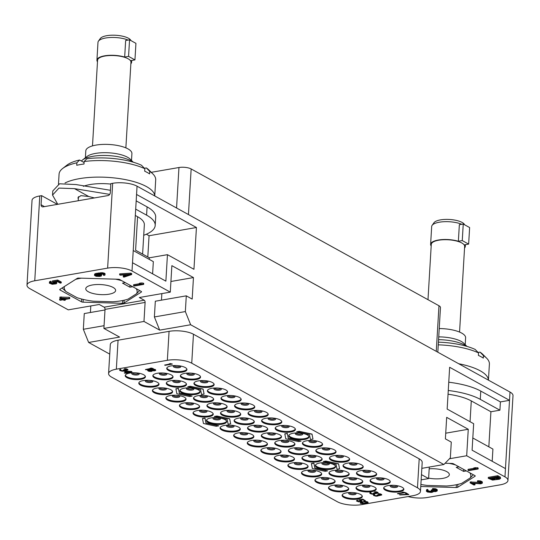 <?xml version="1.0" encoding="UTF-8"?>
<svg xmlns="http://www.w3.org/2000/svg" width="540" height="540" viewBox="0 0 540 540"><rect width="100%" height="100%" fill="white"/><g stroke="black" fill="none" stroke-linecap="round" stroke-linejoin="round"><path stroke-width="0.81" d="M136.559 194.461L196.432 227.509L193.948 269.298L167.447 254.671L165.875 281.151L132.509 262.737L137.052 186.185L510.01 392.054A17.597 5.9 3.4 0 1 513 395.631L507.958 480.458A17.597 5.9 -176.6 0 0 504.968 476.881L466.688 455.753L468.261 429.273L446.675 417.353L445.392 438.871L451.285 442.118L450.346 457.846L443.867 464.522L190.654 324.749L185.355 311.567L186.287 295.839L192.179 299.093L193.455 277.574L171.862 265.66L170.289 292.14L132.017 271.013A17.597 5.9 -176.6 0 0 107.629 268.124L34.756 280.78A17.597 5.9 -176.6 0 0 27 285.154A17.597 5.9 -176.6 0 0 29.99 288.731L68.27 309.859L99.239 304.479L104.146 307.186A1.762 0.952 80.1 0 1 105.03 309.386L103.903 328.421L119.603 337.088L88.634 342.468L83.335 329.285L104.065 325.688M504.968 476.881L505.46 468.605L472.088 450.185L473.661 423.704L447.161 409.077L449.644 367.281L509.517 400.329L510.01 392.054M196.432 227.509L149.067 235.737L146.347 234.232M155.196 225.43L155.689 217.154A50.598 16.956 -176.6 0 0 147.083 206.874L146.59 215.15A50.598 16.956 3.4 0 1 155.196 225.43A50.598 16.956 3.4 0 1 143.728 235.271M136.181 200.86L147.083 206.874M149.067 235.737L147.805 256.966M167.447 254.671L149.337 257.816L135.601 250.229L137.592 216.716L135.317 215.46M152.611 273.827L153.333 261.63L133.232 250.533M149.337 257.816L149.249 259.375M57.416 204.363L41.614 195.642L41.074 204.741A2.639 2.032 118.9 0 0 41.985 206.672A2.639 2.032 118.9 0 0 43.112 206.847L107.966 195.581A2.639 2.032 118.9 0 0 110.302 192.719L110.842 183.613L112.664 183.296A17.597 5.9 3.4 0 1 137.052 186.185M170.289 292.14L139.32 297.52L144.227 300.226A1.762 0.952 -99.9 0 1 145.112 302.427L105.03 309.386M81.486 301.82A1.762 0.587 3.4 0 0 83.066 302.164L122.54 303.325A1.762 0.587 3.4 0 0 123.998 303.075L141.365 292.039A1.762 0.587 3.4 0 0 141.541 291.796A1.762 0.587 3.4 0 0 141.244 291.438L119.779 279.592A1.762 0.587 3.4 0 0 118.199 279.248L78.725 278.087A1.762 0.587 3.4 0 0 77.267 278.336L59.9 289.373A1.762 0.587 3.4 0 0 59.724 289.615A1.762 0.587 3.4 0 0 60.021 289.973L81.486 301.82L81.655 299.038M143.674 284.384L143.734 283.433L143.093 283.082L141.048 282.974L139.435 283.257L139.374 284.202L141.426 284.31L133.562 285.68L134.203 286.031L143.674 284.384L140.987 283.925L139.374 284.202M139.408 283.723L133.623 284.728L133.562 285.68M103.498 274.388L103.444 275.231L104.477 275.366L104.963 275.049L105.091 273.699L102.465 272.687L95.891 273.443L94.608 274.05L94.473 275.407L96.073 276.284L99.549 276.453L101.358 275.981L101.77 274.354L101.304 273.949M55.073 282.791L52.765 283.021L51.138 282.555M51.178 282.541L51.233 281.59L50.598 281.232L49.511 281.806L49.383 283.156L52.225 284.283L56.167 283.831L56.66 283.514L56.403 282.791L53.892 281.988L57.119 281.428L60.203 283.129L61.209 282.953L57.591 280.962L52.353 281.873L55.391 282.967L55.532 283.48L54.641 283.865L51.361 283.662L50.497 283.041L51.178 282.541L50.537 282.184L49.383 283.156M56.727 283.115L56.788 282.163L56.052 281.617M61.209 282.953L61.263 282.002L57.652 280.01L52.407 280.922L52.353 281.873M69.714 298.62L69.775 297.668L69.134 297.317L59.933 297.061L59.873 298.013L62.424 299.423L59.602 299.916L60.244 300.267L63.065 299.774L64.125 300.362L65.333 300.152L64.273 299.565L69.714 298.62L59.873 298.013M61.128 298.708L59.663 298.964L59.602 299.916M131.652 274.577L131.706 273.625L130.856 273.159L119.684 273.861L119.624 274.813L120.265 275.171L123.107 274.982L125.233 276.156L123.242 276.811L123.876 277.162L131.652 274.577L130.802 274.111L119.624 274.813M124.173 275.569L123.296 275.859L123.242 276.811M27 285.154L32.042 200.326A17.597 5.9 3.4 0 1 39.791 195.953L41.614 195.642M90.801 305.944L90.416 312.498M104.996 309.96L84.267 313.565L83.335 329.285M109.742 354.119L88.634 342.468M190.654 324.749L159.685 330.129L143.978 321.455L145.112 302.427M161.467 300.152L161.852 293.605M159.685 330.129L154.386 316.946L155.317 301.219L186.287 295.839M143.978 321.455L103.903 328.421M443.867 464.522L421.841 468.349M429.287 467.06L428.605 478.568L421.463 474.633M428.605 478.568L421.153 479.864M420.471 491.38L422.192 462.416A17.597 5.9 -176.6 0 0 419.195 458.838L193.462 334.233A17.597 5.9 -176.6 0 0 169.074 331.344L118.064 340.207A17.597 5.9 -176.6 0 0 110.308 344.581L108.587 373.545A17.597 5.9 3.4 0 1 116.343 369.171L167.353 360.308A17.597 5.9 3.4 0 1 191.741 363.197L417.481 487.802A17.597 5.9 3.4 0 1 420.471 491.38A17.597 5.9 3.4 0 1 412.715 495.754L361.706 504.61A17.597 5.9 3.4 0 1 337.318 501.728L111.584 377.116A17.597 5.9 3.4 0 1 108.587 373.545M185.355 311.567L154.386 316.946M193.455 277.574L170.924 281.488M468.261 429.273L445.73 433.188M466.688 455.753L449.476 458.744M408.078 496.557A17.597 5.9 -176.6 0 0 427.336 497.489L500.209 484.832A17.597 5.9 -176.6 0 0 507.958 480.458M420.761 486.479L456.233 487.526L456.401 484.724M445.102 463.252L451.892 463.448A1.762 0.587 3.4 0 1 453.472 463.793L474.937 475.646A1.762 0.587 3.4 0 1 475.24 476.003A1.762 0.587 3.4 0 1 475.058 476.24L457.69 487.276A1.762 0.587 3.4 0 1 456.233 487.526M435.51 490.307L431.345 489.949L431.285 490.901L432.061 491.764L430.157 492.176L428.389 491.785L427.424 491.11L427.903 490.637L426.87 490.509L426.418 491.285L427.491 492.021L431.197 492.46L432.702 492.122L432.965 491.535L435.726 491.596L437.211 490.948L435.483 489.706L433.424 489.449L432.513 489.53L435.314 490.199L435.989 491.009L434.174 491.326L431.285 490.901M431.568 491.056L429.597 491.177L427.903 490.536M427.903 490.637L427.957 489.686L427.424 489.395L426.533 489.78L426.391 490.975M437.211 490.948L437.245 489.692L435.544 488.754L432.567 488.579L432.513 489.53M480.492 482.49L470.192 481.964L470.138 482.915L473.965 485.028L474.971 484.853L471.994 483.212L480.816 483.84L482.301 483.192L481.417 482.267L477.495 481.714L480.728 482.618L480.971 483.192L480.175 483.489L470.138 482.915M474.971 484.853L475.025 483.901L474.161 483.421M482.301 483.192L482.335 481.937L480.526 480.944L477.556 480.762L477.495 481.714M478.123 469.004L478.177 468.052L477.542 467.694L473.877 467.87L473.823 468.821L475.868 468.929L468.011 470.293L468.646 470.644L478.123 469.004L475.436 468.545L473.823 468.821M473.85 468.335L468.065 469.341L468.011 470.293M500.6 478.386L500.33 477.11L497.772 475.7L488.302 477.346L488.248 478.298L492.561 480.094L499.433 479.21L500.6 478.386L497.718 476.651L488.248 478.298M505.46 468.605L509.517 400.329L500.405 401.915L499.912 410.191L490.914 411.75L471.285 400.916L470.05 421.713M492.19 461.282L492.919 449.077L472.817 437.987M488.828 446.823L490.914 411.75M448.76 382.219A50.598 16.956 3.4 0 1 480.776 391.082L500.405 401.915M448.268 390.494A50.598 16.956 3.4 0 1 480.283 399.357L499.912 410.191M448.045 394.207A39.73 13.318 3.4 0 1 471.285 400.916M488.417 380.14A48.398 16.22 3.4 0 0 480.182 370.791A48.398 16.22 -176.6 0 0 458.703 363.737M438.257 344.831A48.398 16.22 -176.6 0 1 478.541 352.91L478.393 355.394A48.398 16.22 -176.6 0 1 481.019 356.717A48.398 16.22 -176.6 0 1 483.3 358.101L483.449 355.624A48.398 16.22 3.4 0 1 486.574 358.121A48.398 16.22 3.4 0 1 489.395 364.068L488.437 380.153M466.736 346.349A27.716 9.288 -176.6 0 0 464.758 345.087A27.716 9.288 -176.6 0 0 438.561 339.667M478.541 352.91L475.126 349.407A43.997 14.749 -176.6 0 0 438.413 342.171M483.449 355.624L480.033 352.12L478.096 352.458M480.033 352.12A43.997 14.749 3.4 0 1 482.686 354.26L486.574 358.121M466.952 346.417L463.772 343.265A23.099 7.742 -176.6 0 0 461.194 341.408A23.099 7.742 -176.6 0 0 438.73 336.879M465.203 344.682L465.615 337.784A23.099 7.742 3.4 0 0 461.687 333.092A23.099 7.742 -176.6 0 0 439.223 328.563M427.99 299.687L431.278 244.391A16.72 5.603 -176.6 0 1 443.245 239.747A16.72 5.603 -176.6 0 1 461.808 242.973A16.72 5.603 3.4 0 1 464.65 246.375L459.56 332.073M464.562 247.961A17.381 5.825 -176.6 0 0 465.311 246.409A17.381 5.825 -176.6 0 0 464.744 244.782L468.646 244.107L462.26 240.584L458.365 241.259A17.381 5.825 -176.6 0 0 440.357 239.74A17.381 5.825 -176.6 0 0 430.616 244.35A17.381 5.825 -176.6 0 0 431.183 245.977M458.365 241.259L459.351 224.708L463.246 224.032L469.625 227.549L468.646 244.107M461.795 224.282A17.381 5.825 -176.6 0 0 444.589 221.684A17.381 5.825 -176.6 0 0 432.115 225.356A17.381 5.825 -176.6 0 0 431.676 226.53L430.616 244.35M464.677 224.822L464.515 224.525A15.62 5.238 3.4 0 0 462.125 222.446A15.62 5.238 -176.6 0 0 446.357 219.388A15.62 5.238 -176.6 0 0 433.998 222.71L432.115 225.356M429.185 468.808A14.958 5.015 3.4 0 1 446.783 471.636A14.958 5.015 3.4 0 1 449.327 474.68A14.958 5.015 3.4 0 1 428.632 478.116M459 466.844L456.219 467.33L463.577 471.393L463.698 469.436M466.364 470.907L463.577 471.393M469.881 472.851A36.518 12.238 3.4 0 1 470.232 477.934L461.7 483.354A36.518 12.238 -176.6 0 1 446.513 485.993L427.127 485.42A36.518 12.238 3.4 0 1 420.883 484.461M449.213 463.367A36.518 12.238 3.4 0 1 455.476 464.9M473.303 474.741L470.232 477.934M463.246 224.032L462.26 240.584M78.307 199.078L77.949 197.741L80.879 195.642L88.715 196.506L74.473 188.642L109.708 194.387M88.715 196.506L94.406 197.937M74.473 188.642L58.934 188.089L52.542 195.095L57.767 204.302M52.542 195.095L52.792 190.951L59.542 183.796L76.025 184.559L110.444 190.296M110.815 184.086A29.227 9.794 -176.6 0 0 83.335 186.327M154.724 195.939A48.398 16.22 3.4 0 0 146.482 186.59A48.398 16.22 -176.6 0 0 65.036 182.972M144.848 168.71L141.433 165.206A43.997 14.749 -176.6 0 0 86.866 158.753L84.152 161.528A48.398 16.22 -176.6 0 1 144.848 168.71L144.7 171.194A48.398 16.22 -176.6 0 1 147.319 172.517A48.398 16.22 -176.6 0 1 149.607 173.9L149.756 171.416A48.398 16.22 3.4 0 1 152.881 173.921A48.398 16.22 3.4 0 1 155.702 179.867L154.744 195.946M84.152 161.528L84.004 164.012A48.398 16.22 -176.6 0 0 76.721 165.274L76.869 162.797A48.398 16.22 -176.6 0 0 62.579 168.554A48.398 16.22 -176.6 0 0 59.076 174.13L58.482 184.167M133.043 162.149A27.716 9.288 -176.6 0 0 131.065 160.886A27.716 9.288 -176.6 0 0 105.219 155.466A27.716 9.288 -176.6 0 0 82.445 160.036A27.716 9.288 -176.6 0 0 81.405 161.021M76.869 162.797L79.576 160.016L84.098 162.513M79.576 160.016A43.997 14.749 -176.6 0 0 66.899 165.186L62.579 168.554M149.756 171.416L146.34 167.92L144.403 168.251M146.34 167.92A43.997 14.749 3.4 0 1 148.993 170.06L152.881 173.921M133.258 162.216L130.079 159.057A23.099 7.742 -176.6 0 0 127.494 157.208A23.099 7.742 -176.6 0 0 105.962 152.692A23.099 7.742 -176.6 0 0 86.981 156.499L82.445 160.036M131.51 160.475L131.915 153.583A23.099 7.742 3.4 0 0 127.987 148.892A23.099 7.742 -176.6 0 0 102.344 144.43A23.099 7.742 -176.6 0 0 85.806 150.842L85.394 157.741M92.489 145.888L97.578 60.19A16.72 5.603 -176.6 0 1 109.553 55.546A16.72 5.603 -176.6 0 1 128.115 58.772A16.72 5.603 3.4 0 1 130.957 62.167L125.867 147.872M130.862 63.761A17.381 5.825 -176.6 0 0 131.618 62.208A17.381 5.825 -176.6 0 0 131.051 60.581L134.946 59.9L128.567 56.383L124.672 57.058A17.381 5.825 -176.6 0 0 106.657 55.532A17.381 5.825 -176.6 0 0 96.923 60.149A17.381 5.825 -176.6 0 0 97.483 61.776M124.672 57.058L125.651 40.507L129.553 39.832L135.931 43.349L134.946 59.9M128.102 40.082A17.381 5.825 -176.6 0 0 110.896 37.483A17.381 5.825 -176.6 0 0 98.422 41.155A17.381 5.825 -176.6 0 0 97.983 42.329L96.923 60.149M130.984 40.622L130.822 40.325A15.62 5.238 3.4 0 0 128.432 38.245A15.62 5.238 -176.6 0 0 112.664 35.188A15.62 5.238 -176.6 0 0 100.305 38.509L98.422 41.155M113.09 287.435A14.958 5.015 3.4 0 1 115.634 290.473A14.958 5.015 3.4 0 1 104.915 294.631A14.958 5.015 3.4 0 1 88.31 291.742A14.958 5.015 3.4 0 1 85.766 288.704A14.958 5.015 3.4 0 1 96.478 284.546A14.958 5.015 3.4 0 1 113.09 287.435M125.307 282.643L122.526 283.129L129.883 287.192L129.998 285.235M132.665 286.706L129.883 287.192M136.188 288.65A36.518 12.238 3.4 0 1 136.539 293.733L128.007 299.153A36.518 12.238 -176.6 0 1 112.813 301.793L93.433 301.219A36.518 12.238 3.4 0 1 76.977 297.648L66.123 291.654A36.518 12.238 3.4 0 1 64.402 286.51M81.439 278.168A36.518 12.238 -176.6 0 0 75.668 279.356M115.519 279.166A36.518 12.238 3.4 0 1 121.784 280.699M66.123 291.654L62.107 287.975M139.61 290.54L136.539 293.733M129.553 39.832L128.567 56.383M151.268 172.321L178.963 167.515A8.802 2.95 3.4 0 1 191.16 168.953L438.973 305.755A8.802 2.95 3.4 0 1 440.471 307.537L437.819 352.208M166.847 367.976A10.118 3.389 3.4 0 0 168.514 369.617A10.118 3.389 -176.6 0 0 179.152 371.588A10.118 3.389 -176.6 0 0 186.901 369.171M185.227 367.531A10.118 3.389 -176.6 0 0 173.995 365.58A10.118 3.389 -176.6 0 0 166.745 368.388A10.118 3.389 -176.6 0 0 168.467 370.44A10.118 3.389 -176.6 0 0 179.705 372.398A10.118 3.389 -176.6 0 0 186.948 369.589A10.118 3.389 -176.6 0 0 185.227 367.531M168.014 385.263A10.118 3.389 -176.6 0 0 179.246 387.221A10.118 3.389 -176.6 0 0 186.496 384.413A10.118 3.389 -176.6 0 0 184.775 382.354A10.118 3.389 -176.6 0 0 173.543 380.403A10.118 3.389 -176.6 0 0 166.293 383.211A10.118 3.389 -176.6 0 0 168.014 385.263M181.609 392.769A10.118 3.389 -176.6 0 0 192.841 394.72A10.118 3.389 -176.6 0 0 200.09 391.912A10.118 3.389 -176.6 0 0 198.369 389.86A10.118 3.389 -176.6 0 0 187.137 387.902A10.118 3.389 -176.6 0 0 179.888 390.71A10.118 3.389 -176.6 0 0 181.609 392.769M195.203 400.275A10.118 3.389 -176.6 0 0 206.435 402.226A10.118 3.389 -176.6 0 0 213.685 399.418A10.118 3.389 -176.6 0 0 211.964 397.359A10.118 3.389 -176.6 0 0 200.725 395.408A10.118 3.389 -176.6 0 0 193.482 398.216A10.118 3.389 -176.6 0 0 195.203 400.275M208.649 407.693A10.118 3.389 -176.6 0 0 219.881 409.651A10.118 3.389 -176.6 0 0 227.131 406.836A10.118 3.389 -176.6 0 0 225.41 404.784A10.118 3.389 -176.6 0 0 214.171 402.827A10.118 3.389 -176.6 0 0 206.928 405.641A10.118 3.389 -176.6 0 0 208.649 407.693M222.244 415.199A10.118 3.389 -176.6 0 0 233.476 417.15A10.118 3.389 -176.6 0 0 240.725 414.342A10.118 3.389 -176.6 0 0 239.004 412.29A10.118 3.389 -176.6 0 0 227.765 410.333A10.118 3.389 -176.6 0 0 220.523 413.14A10.118 3.389 -176.6 0 0 222.244 415.199M235.832 422.699A10.118 3.389 -176.6 0 0 247.07 424.656A10.118 3.389 -176.6 0 0 254.313 421.848A10.118 3.389 -176.6 0 0 252.592 419.789A10.118 3.389 -176.6 0 0 241.36 417.839A10.118 3.389 -176.6 0 0 234.11 420.647A10.118 3.389 -176.6 0 0 235.832 422.699M249.278 430.124A10.118 3.389 -176.6 0 0 260.516 432.074A10.118 3.389 -176.6 0 0 267.759 429.266A10.118 3.389 -176.6 0 0 266.038 427.214A10.118 3.389 -176.6 0 0 254.806 425.257A10.118 3.389 -176.6 0 0 247.556 428.065A10.118 3.389 -176.6 0 0 249.278 430.124M126.934 377.656A10.118 3.389 -176.6 0 0 138.166 379.613A10.118 3.389 -176.6 0 0 145.415 376.805A10.118 3.389 -176.6 0 0 143.694 374.746A10.118 3.389 -176.6 0 0 132.455 372.796A10.118 3.389 -176.6 0 0 125.213 375.604A10.118 3.389 -176.6 0 0 126.934 377.656M221.785 430.022A10.118 3.389 -176.6 0 0 233.024 431.973A10.118 3.389 -176.6 0 0 240.273 429.165A10.118 3.389 -176.6 0 0 238.552 427.106A10.118 3.389 -176.6 0 0 227.313 425.156A10.118 3.389 -176.6 0 0 220.07 427.964A10.118 3.389 -176.6 0 0 221.785 430.022M208.197 422.516A10.118 3.389 -176.6 0 0 219.429 424.467A10.118 3.389 -176.6 0 0 226.679 421.659A10.118 3.389 -176.6 0 0 224.957 419.607A10.118 3.389 -176.6 0 0 213.719 417.65A10.118 3.389 -176.6 0 0 206.476 420.458A10.118 3.389 -176.6 0 0 208.197 422.516M194.751 415.091A10.118 3.389 -176.6 0 0 205.983 417.049A10.118 3.389 -176.6 0 0 213.232 414.241A10.118 3.389 -176.6 0 0 211.511 412.182A10.118 3.389 -176.6 0 0 200.273 410.231A10.118 3.389 -176.6 0 0 193.03 413.039A10.118 3.389 -176.6 0 0 194.751 415.091M181.157 407.592A10.118 3.389 -176.6 0 0 192.388 409.543A10.118 3.389 -176.6 0 0 199.638 406.735A10.118 3.389 -176.6 0 0 197.917 404.683A10.118 3.389 -176.6 0 0 186.685 402.725A10.118 3.389 -176.6 0 0 179.435 405.533A10.118 3.389 -176.6 0 0 181.157 407.592M167.562 400.086A10.118 3.389 -176.6 0 0 178.794 402.044A10.118 3.389 -176.6 0 0 186.044 399.229A10.118 3.389 -176.6 0 0 184.322 397.177A10.118 3.389 -176.6 0 0 173.09 395.226A10.118 3.389 -176.6 0 0 165.841 398.034A10.118 3.389 -176.6 0 0 167.562 400.086M154.116 392.668A10.118 3.389 -176.6 0 0 165.348 394.619A10.118 3.389 -176.6 0 0 172.597 391.811A10.118 3.389 -176.6 0 0 170.876 389.752A10.118 3.389 -176.6 0 0 159.644 387.801A10.118 3.389 -176.6 0 0 152.395 390.609A10.118 3.389 -176.6 0 0 154.116 392.668M140.522 385.162A10.118 3.389 -176.6 0 0 151.76 387.113A10.118 3.389 -176.6 0 0 159.003 384.305A10.118 3.389 -176.6 0 0 157.282 382.252A10.118 3.389 -176.6 0 0 146.05 380.295A10.118 3.389 -176.6 0 0 138.8 383.103A10.118 3.389 -176.6 0 0 140.522 385.162M154.568 377.845A10.118 3.389 -176.6 0 0 165.8 379.796A10.118 3.389 -176.6 0 0 173.05 376.988A10.118 3.389 -176.6 0 0 171.329 374.929A10.118 3.389 -176.6 0 0 160.097 372.978A10.118 3.389 -176.6 0 0 152.847 375.786A10.118 3.389 -176.6 0 0 154.568 377.845M263.324 422.807A10.118 3.389 -176.6 0 0 274.563 424.757A10.118 3.389 -176.6 0 0 281.806 421.949A10.118 3.389 -176.6 0 0 280.084 419.89A10.118 3.389 -176.6 0 0 268.853 417.94A10.118 3.389 -176.6 0 0 261.603 420.748A10.118 3.389 -176.6 0 0 263.324 422.807M249.73 415.3A10.118 3.389 -176.6 0 0 260.969 417.258A10.118 3.389 -176.6 0 0 268.211 414.443A10.118 3.389 -176.6 0 0 266.49 412.391A10.118 3.389 -176.6 0 0 255.258 410.434A10.118 3.389 -176.6 0 0 248.009 413.249A10.118 3.389 -176.6 0 0 249.73 415.3M236.284 407.882A10.118 3.389 -176.6 0 0 247.523 409.833A10.118 3.389 -176.6 0 0 254.765 407.025A10.118 3.389 -176.6 0 0 253.044 404.966A10.118 3.389 -176.6 0 0 241.812 403.015A10.118 3.389 -176.6 0 0 234.563 405.824A10.118 3.389 -176.6 0 0 236.284 407.882M222.696 400.376A10.118 3.389 -176.6 0 0 233.928 402.327A10.118 3.389 -176.6 0 0 241.178 399.519A10.118 3.389 -176.6 0 0 239.456 397.467A10.118 3.389 -176.6 0 0 228.218 395.51A10.118 3.389 -176.6 0 0 220.975 398.318A10.118 3.389 -176.6 0 0 222.696 400.376M209.101 392.87A10.118 3.389 -176.6 0 0 220.334 394.828A10.118 3.389 -176.6 0 0 227.583 392.02A10.118 3.389 -176.6 0 0 225.862 389.961A10.118 3.389 -176.6 0 0 214.63 388.01A10.118 3.389 -176.6 0 0 207.38 390.818A10.118 3.389 -176.6 0 0 209.101 392.87M195.656 385.452A10.118 3.389 -176.6 0 0 206.888 387.403A10.118 3.389 -176.6 0 0 214.137 384.595A10.118 3.389 -176.6 0 0 212.416 382.536A10.118 3.389 -176.6 0 0 201.184 380.585A10.118 3.389 -176.6 0 0 193.934 383.393A10.118 3.389 -176.6 0 0 195.656 385.452M182.061 377.946A10.118 3.389 -176.6 0 0 193.293 379.897A10.118 3.389 -176.6 0 0 200.543 377.089A10.118 3.389 -176.6 0 0 198.821 375.037A10.118 3.389 -176.6 0 0 187.589 373.079A10.118 3.389 -176.6 0 0 180.34 375.894A10.118 3.389 -176.6 0 0 182.061 377.946M235.379 437.522A10.118 3.389 -176.6 0 0 246.618 439.479A10.118 3.389 -176.6 0 0 253.861 436.671A10.118 3.389 -176.6 0 0 252.14 434.612A10.118 3.389 -176.6 0 0 240.907 432.662A10.118 3.389 -176.6 0 0 233.658 435.47A10.118 3.389 -176.6 0 0 235.379 437.522M276.919 430.306A10.118 3.389 -176.6 0 0 288.151 432.263A10.118 3.389 -176.6 0 0 295.4 429.455A10.118 3.389 -176.6 0 0 293.679 427.397A10.118 3.389 -176.6 0 0 282.447 425.446A10.118 3.389 -176.6 0 0 275.197 428.254A10.118 3.389 -176.6 0 0 276.919 430.306M344.284 482.564A10.118 3.389 -176.6 0 0 355.516 484.522A10.118 3.389 -176.6 0 0 362.765 481.714A10.118 3.389 -176.6 0 0 361.044 479.655A10.118 3.389 -176.6 0 0 349.812 477.704A10.118 3.389 -176.6 0 0 342.562 480.512A10.118 3.389 -176.6 0 0 344.284 482.564M330.689 475.065A10.118 3.389 -176.6 0 0 341.928 477.016A10.118 3.389 -176.6 0 0 349.171 474.208A10.118 3.389 -176.6 0 0 347.45 472.149A10.118 3.389 -176.6 0 0 336.218 470.198A10.118 3.389 -176.6 0 0 328.968 473.006A10.118 3.389 -176.6 0 0 330.689 475.065M317.101 467.559A10.118 3.389 -176.6 0 0 328.334 469.517A10.118 3.389 -176.6 0 0 335.583 466.702A10.118 3.389 -176.6 0 0 333.862 464.65A10.118 3.389 -176.6 0 0 322.623 462.692A10.118 3.389 -176.6 0 0 315.38 465.507A10.118 3.389 -176.6 0 0 317.101 467.559M303.656 460.141A10.118 3.389 -176.6 0 0 314.888 462.092A10.118 3.389 -176.6 0 0 322.137 459.284A10.118 3.389 -176.6 0 0 320.416 457.225A10.118 3.389 -176.6 0 0 309.177 455.274A10.118 3.389 -176.6 0 0 301.934 458.082A10.118 3.389 -176.6 0 0 303.656 460.141M290.061 452.635A10.118 3.389 -176.6 0 0 301.293 454.586A10.118 3.389 -176.6 0 0 308.543 451.777A10.118 3.389 -176.6 0 0 306.821 449.726A10.118 3.389 -176.6 0 0 295.582 447.768A10.118 3.389 -176.6 0 0 288.34 450.576A10.118 3.389 -176.6 0 0 290.061 452.635M276.466 445.129A10.118 3.389 -176.6 0 0 287.699 447.086A10.118 3.389 -176.6 0 0 294.948 444.278A10.118 3.389 -176.6 0 0 293.227 442.22A10.118 3.389 -176.6 0 0 281.995 440.269A10.118 3.389 -176.6 0 0 274.745 443.077A10.118 3.389 -176.6 0 0 276.466 445.129M263.021 437.711A10.118 3.389 -176.6 0 0 274.252 439.661A10.118 3.389 -176.6 0 0 281.502 436.853A10.118 3.389 -176.6 0 0 279.781 434.795A10.118 3.389 -176.6 0 0 268.549 432.844A10.118 3.389 -176.6 0 0 261.299 435.652A10.118 3.389 -176.6 0 0 263.021 437.711M343.832 497.387A10.118 3.389 -176.6 0 0 355.064 499.345A10.118 3.389 -176.6 0 0 362.313 496.537A10.118 3.389 -176.6 0 0 360.592 494.478A10.118 3.389 -176.6 0 0 349.36 492.527A10.118 3.389 -176.6 0 0 342.11 495.335A10.118 3.389 -176.6 0 0 343.832 497.387M248.974 445.027A10.118 3.389 -176.6 0 0 260.206 446.978A10.118 3.389 -176.6 0 0 267.455 444.17A10.118 3.389 -176.6 0 0 265.734 442.118A10.118 3.389 -176.6 0 0 254.502 440.161A10.118 3.389 -176.6 0 0 247.253 442.969A10.118 3.389 -176.6 0 0 248.974 445.027M262.568 452.534A10.118 3.389 -176.6 0 0 273.8 454.484A10.118 3.389 -176.6 0 0 281.05 451.676A10.118 3.389 -176.6 0 0 279.329 449.618A10.118 3.389 -176.6 0 0 268.097 447.667A10.118 3.389 -176.6 0 0 260.847 450.475A10.118 3.389 -176.6 0 0 262.568 452.534M276.014 459.952A10.118 3.389 -176.6 0 0 287.246 461.909A10.118 3.389 -176.6 0 0 294.496 459.095A10.118 3.389 -176.6 0 0 292.775 457.043A10.118 3.389 -176.6 0 0 281.543 455.085A10.118 3.389 -176.6 0 0 274.293 457.9A10.118 3.389 -176.6 0 0 276.014 459.952M289.609 467.458A10.118 3.389 -176.6 0 0 300.841 469.409A10.118 3.389 -176.6 0 0 308.09 466.601A10.118 3.389 -176.6 0 0 306.369 464.542A10.118 3.389 -176.6 0 0 295.13 462.591A10.118 3.389 -176.6 0 0 287.888 465.399A10.118 3.389 -176.6 0 0 289.609 467.458M303.197 474.957A10.118 3.389 -176.6 0 0 314.435 476.915A10.118 3.389 -176.6 0 0 321.685 474.107A10.118 3.389 -176.6 0 0 319.964 472.048A10.118 3.389 -176.6 0 0 308.725 470.097A10.118 3.389 -176.6 0 0 301.482 472.905A10.118 3.389 -176.6 0 0 303.197 474.957M316.643 482.382A10.118 3.389 -176.6 0 0 327.881 484.333A10.118 3.389 -176.6 0 0 335.124 481.525A10.118 3.389 -176.6 0 0 333.41 479.473A10.118 3.389 -176.6 0 0 322.171 477.515A10.118 3.389 -176.6 0 0 314.921 480.323A10.118 3.389 -176.6 0 0 316.643 482.382M330.237 489.888A10.118 3.389 -176.6 0 0 341.476 491.839A10.118 3.389 -176.6 0 0 348.719 489.031A10.118 3.389 -176.6 0 0 346.997 486.972A10.118 3.389 -176.6 0 0 335.765 485.021A10.118 3.389 -176.6 0 0 328.516 487.829A10.118 3.389 -176.6 0 0 330.237 489.888M357.73 489.989A10.118 3.389 -176.6 0 0 368.962 491.94A10.118 3.389 -176.6 0 0 376.211 489.132A10.118 3.389 -176.6 0 0 374.49 487.08A10.118 3.389 -176.6 0 0 363.258 485.123A10.118 3.389 -176.6 0 0 356.008 487.931A10.118 3.389 -176.6 0 0 357.73 489.989M290.513 437.812A10.118 3.389 -176.6 0 0 301.745 439.763A10.118 3.389 -176.6 0 0 308.995 436.955A10.118 3.389 -176.6 0 0 307.274 434.902A10.118 3.389 -176.6 0 0 296.035 432.945A10.118 3.389 -176.6 0 0 288.792 435.753A10.118 3.389 -176.6 0 0 290.513 437.812M304.108 445.318A10.118 3.389 -176.6 0 0 315.34 447.269A10.118 3.389 -176.6 0 0 322.589 444.461A10.118 3.389 -176.6 0 0 320.868 442.402A10.118 3.389 -176.6 0 0 309.629 440.451A10.118 3.389 -176.6 0 0 302.387 443.259A10.118 3.389 -176.6 0 0 304.108 445.318M317.554 452.736A10.118 3.389 -176.6 0 0 328.786 454.694A10.118 3.389 -176.6 0 0 336.035 451.886A10.118 3.389 -176.6 0 0 334.314 449.827A10.118 3.389 -176.6 0 0 323.075 447.876A10.118 3.389 -176.6 0 0 315.832 450.684A10.118 3.389 -176.6 0 0 317.554 452.736M331.142 460.242A10.118 3.389 -176.6 0 0 342.38 462.193A10.118 3.389 -176.6 0 0 349.623 459.385A10.118 3.389 -176.6 0 0 347.902 457.333A10.118 3.389 -176.6 0 0 336.67 455.375A10.118 3.389 -176.6 0 0 329.42 458.183A10.118 3.389 -176.6 0 0 331.142 460.242M344.736 467.748A10.118 3.389 -176.6 0 0 355.968 469.699A10.118 3.389 -176.6 0 0 363.218 466.891A10.118 3.389 -176.6 0 0 361.496 464.832A10.118 3.389 -176.6 0 0 350.264 462.881A10.118 3.389 -176.6 0 0 343.015 465.689A10.118 3.389 -176.6 0 0 344.736 467.748M358.182 475.166A10.118 3.389 -176.6 0 0 369.414 477.124A10.118 3.389 -176.6 0 0 376.663 474.309A10.118 3.389 -176.6 0 0 374.942 472.257A10.118 3.389 -176.6 0 0 363.71 470.3A10.118 3.389 -176.6 0 0 356.461 473.114A10.118 3.389 -176.6 0 0 358.182 475.166M371.776 482.672A10.118 3.389 -176.6 0 0 383.008 484.623A10.118 3.389 -176.6 0 0 390.258 481.815A10.118 3.389 -176.6 0 0 388.537 479.756A10.118 3.389 -176.6 0 0 377.305 477.806A10.118 3.389 -176.6 0 0 370.055 480.614A10.118 3.389 -176.6 0 0 371.776 482.672M385.371 490.171A10.118 3.389 -176.6 0 0 396.603 492.129A10.118 3.389 -176.6 0 0 403.853 489.321A10.118 3.389 -176.6 0 0 402.131 487.262A10.118 3.389 -176.6 0 0 390.893 485.312A10.118 3.389 -176.6 0 0 383.65 488.12A10.118 3.389 -176.6 0 0 385.371 490.171M172.402 364.061L170.343 363.542L169.094 363.92L170.667 364.001L164.619 365.054L165.112 365.324L172.402 364.061L169.094 363.92M169.945 363.967L164.619 365.054M153.205 368.537L151.153 368.017L149.897 368.401L151.477 368.483L145.429 369.529L145.922 369.799L153.205 368.537L149.897 368.401M150.755 368.442L145.429 369.529M150.944 369.711L147.832 369.9L147.548 370.589L148.858 371.311L151.382 371.466L152.584 370.784L154.865 370.798L155.696 370.359L155.5 369.799L153.023 369.218L150.95 369.88L148.433 369.839L147.548 370.589M155.75 370.055L155.183 369.455L153.029 369.056L150.944 369.758M120.427 369.988L120.791 369.596L120.386 369.367L119.698 369.664L119.813 370.46L122.141 371.183L123.937 371.054L124.754 370.46M124.781 370.73L127.946 370.001L127.521 369.259L125.989 368.752L124.328 368.908L126.488 369.421L127.069 369.853L126.704 370.217L124.004 369.853L123.39 369.961L123.984 370.629L122.519 370.94L120.413 370.123M127.035 369.819L123.39 369.961M124.011 370.406L122.053 370.744L120.44 369.968M132.01 371.905L131.524 371.466L125.375 371.115L124.436 371.439L126.401 372.526L124.227 372.904L124.72 373.174L128.642 373.086L127.818 372.634L132.01 371.905L124.436 371.439M126.171 372.398L124.227 372.904M128.642 373.086L128.054 372.593M405.25 492.595L403.191 492.075L401.942 492.453L403.522 492.541L397.474 493.587L397.96 493.857L405.25 492.595L401.942 492.453M402.793 492.5L397.474 493.587M408.848 494.579L405.911 492.791L405.128 493.088L407.585 494.444L399.924 494.944L408.848 494.579L405.905 492.952L405.128 493.088M407.295 494.289L399.431 494.674M370.609 493.02L370.973 492.629L370.568 492.399L369.88 492.696L369.995 493.493L372.323 494.215L374.659 493.931L374.936 493.486M374.963 493.756L378.128 493.034L377.703 492.291L376.171 491.785L374.517 491.94L377.001 492.635L376.886 493.25L374.193 492.885L373.572 492.993L374.166 493.661L372.701 493.972L370.602 493.148M377.217 492.851L373.572 492.993M374.2 493.439L372.236 493.769L370.622 493M374.207 495.005L374.571 494.613L374.166 494.384L373.478 494.681L373.592 495.477L375.921 496.206L377.723 496.071L378.533 495.477M378.56 495.747L381.726 495.018L381.301 494.276L379.775 493.769L378.115 493.925L380.599 494.62L380.484 495.234L377.17 494.978L377.771 495.646L376.299 495.963L374.2 495.139M380.815 494.836L377.17 494.978M377.798 495.423L375.833 495.761L374.22 494.984M361.179 500.971L358.985 501.417L357.318 500.742M357.797 500.479L357.311 500.047L356.413 500.958L358.601 501.822L361.638 501.478L361.814 500.675L359.883 500.06L362.367 499.628L364.736 500.938L365.513 500.803L362.732 499.264L358.702 499.966L361.037 500.81L360.457 501.498L357.939 501.343L357.271 500.87L357.797 500.479L357.305 500.209L356.413 500.958M362.063 500.924L360.376 499.973M365.513 500.803L362.738 499.102L358.702 499.966M368.138 502.362L367.166 501.653L364.25 501.512L360.464 502.349L360.518 503.334L363.528 503.759L367.402 503.084L368.084 502.673L367.801 502.065L365.573 501.62L361.294 502.187L360.18 503.037M312.977 439.061L312.012 434.079L299.248 431.312L296.723 431.75L309.474 434.68L310.453 439.499L312.977 439.061L311.999 434.241L299.241 431.474L296.716 431.912M301.05 441.133L288.299 438.197L287.321 433.384L284.796 433.823L285.768 438.797L298.526 441.572L301.05 441.133L288.293 438.365L287.307 433.546L284.783 433.985M204.073 394.018L203.107 389.036L190.343 386.269L187.819 386.701L200.57 389.637L201.548 394.457L204.073 394.018L203.094 389.198L190.337 386.431L187.812 386.87M192.146 396.09L179.395 393.154L178.416 388.334L175.892 388.773L176.863 393.755L189.621 396.529L192.146 396.09L179.388 393.316L178.409 388.503L175.885 388.942M327.638 470.88L314.888 467.944L313.909 463.131L311.384 463.57L312.35 468.551L325.114 471.319L327.638 470.88L314.874 468.113L313.895 463.293L311.371 463.732M339.566 468.808L338.594 463.826L325.836 461.059L323.312 461.498L336.062 464.427L337.041 469.246L339.566 468.808L338.587 463.988L325.822 461.221L323.298 461.66M218.734 425.837L205.983 422.901L205.004 418.088L202.48 418.527L203.445 423.502L216.209 426.276L218.734 425.837L205.97 423.07L204.991 418.25L202.466 418.689M230.661 423.765L229.689 418.784L216.931 416.016L214.407 416.455L227.158 419.384L228.137 424.204L230.661 423.765L229.682 418.945L216.925 416.178L214.4 416.617M166.394 382.799A10.118 3.389 3.4 0 0 168.061 384.44A10.118 3.389 -176.6 0 0 178.7 386.411A10.118 3.389 -176.6 0 0 186.449 383.994M179.989 390.305A10.118 3.389 3.4 0 0 181.656 391.939A10.118 3.389 -176.6 0 0 192.294 393.917A10.118 3.389 -176.6 0 0 200.036 391.493M193.583 397.805A10.118 3.389 3.4 0 0 195.251 399.445A10.118 3.389 -176.6 0 0 205.888 401.423A10.118 3.389 -176.6 0 0 213.631 398.999M207.029 405.23A10.118 3.389 3.4 0 0 208.697 406.87A10.118 3.389 -176.6 0 0 219.335 408.841A10.118 3.389 -176.6 0 0 227.077 406.418M220.617 412.736A10.118 3.389 3.4 0 0 222.291 414.369A10.118 3.389 -176.6 0 0 232.922 416.347A10.118 3.389 -176.6 0 0 240.671 413.924M234.212 420.235A10.118 3.389 3.4 0 0 235.886 421.875A10.118 3.389 -176.6 0 0 246.517 423.846A10.118 3.389 -176.6 0 0 254.266 421.43M247.657 427.66A10.118 3.389 3.4 0 0 249.332 429.293A10.118 3.389 -176.6 0 0 259.963 431.271A10.118 3.389 -176.6 0 0 267.712 428.848M125.307 375.192A10.118 3.389 3.4 0 0 126.981 376.832A10.118 3.389 -176.6 0 0 137.612 378.803A10.118 3.389 -176.6 0 0 145.361 376.387M220.165 427.552A10.118 3.389 3.4 0 0 221.839 429.192A10.118 3.389 -176.6 0 0 232.47 431.17A10.118 3.389 -176.6 0 0 240.219 428.746M206.577 420.053A10.118 3.389 3.4 0 0 208.244 421.686A10.118 3.389 -176.6 0 0 218.882 423.664A10.118 3.389 -176.6 0 0 226.625 421.24M193.131 412.627A10.118 3.389 3.4 0 0 194.798 414.268A10.118 3.389 -176.6 0 0 205.436 416.239A10.118 3.389 -176.6 0 0 213.179 413.822M179.537 405.128A10.118 3.389 3.4 0 0 181.204 406.762A10.118 3.389 -176.6 0 0 191.842 408.74A10.118 3.389 -176.6 0 0 199.584 406.316M165.942 397.622A10.118 3.389 3.4 0 0 167.609 399.263A10.118 3.389 -176.6 0 0 178.247 401.233A10.118 3.389 -176.6 0 0 185.996 398.81M152.496 390.197A10.118 3.389 3.4 0 0 154.163 391.838A10.118 3.389 -176.6 0 0 164.801 393.815A10.118 3.389 -176.6 0 0 172.55 391.392M138.901 382.698A10.118 3.389 3.4 0 0 140.576 384.332A10.118 3.389 -176.6 0 0 151.207 386.309A10.118 3.389 -176.6 0 0 158.956 383.886M152.948 375.381A10.118 3.389 3.4 0 0 154.616 377.014A10.118 3.389 -176.6 0 0 165.254 378.992A10.118 3.389 -176.6 0 0 173.003 376.569M261.704 420.343A10.118 3.389 3.4 0 0 263.372 421.976A10.118 3.389 -176.6 0 0 274.01 423.954A10.118 3.389 -176.6 0 0 281.759 421.531M248.11 412.837A10.118 3.389 3.4 0 0 249.784 414.477A10.118 3.389 -176.6 0 0 260.415 416.448A10.118 3.389 -176.6 0 0 268.164 414.025M234.664 405.412A10.118 3.389 3.4 0 0 236.338 407.052A10.118 3.389 -176.6 0 0 246.969 409.023A10.118 3.389 -176.6 0 0 254.718 406.607M221.069 397.913A10.118 3.389 3.4 0 0 222.743 399.546A10.118 3.389 -176.6 0 0 233.381 401.524A10.118 3.389 -176.6 0 0 241.124 399.101M207.482 390.407A10.118 3.389 3.4 0 0 209.149 392.047A10.118 3.389 -176.6 0 0 219.787 394.018A10.118 3.389 -176.6 0 0 227.529 391.601M194.035 382.988A10.118 3.389 3.4 0 0 195.703 384.622A10.118 3.389 -176.6 0 0 206.341 386.6A10.118 3.389 -176.6 0 0 214.083 384.176M180.441 375.482A10.118 3.389 3.4 0 0 182.108 377.116A10.118 3.389 -176.6 0 0 192.746 379.094A10.118 3.389 -176.6 0 0 200.488 376.67M233.759 435.058A10.118 3.389 3.4 0 0 235.433 436.698A10.118 3.389 -176.6 0 0 246.065 438.669A10.118 3.389 -176.6 0 0 253.814 436.252M275.299 427.842A10.118 3.389 3.4 0 0 276.966 429.482A10.118 3.389 -176.6 0 0 287.604 431.453A10.118 3.389 -176.6 0 0 295.346 429.037M342.664 480.101A10.118 3.389 3.4 0 0 344.331 481.741A10.118 3.389 -176.6 0 0 354.969 483.712A10.118 3.389 -176.6 0 0 362.718 481.295M329.069 472.601A10.118 3.389 3.4 0 0 330.743 474.235A10.118 3.389 -176.6 0 0 341.375 476.213A10.118 3.389 -176.6 0 0 349.124 473.789M315.475 465.095A10.118 3.389 3.4 0 0 317.149 466.736A10.118 3.389 -176.6 0 0 327.78 468.707A10.118 3.389 -176.6 0 0 335.529 466.283M302.029 457.67A10.118 3.389 3.4 0 0 303.703 459.311A10.118 3.389 -176.6 0 0 314.334 461.282A10.118 3.389 -176.6 0 0 322.083 458.865M288.441 450.171A10.118 3.389 3.4 0 0 290.108 451.805A10.118 3.389 -176.6 0 0 300.746 453.782A10.118 3.389 -176.6 0 0 308.488 451.359M274.847 442.665A10.118 3.389 3.4 0 0 276.514 444.305A10.118 3.389 -176.6 0 0 287.152 446.276A10.118 3.389 -176.6 0 0 294.894 443.86M261.401 435.247A10.118 3.389 3.4 0 0 263.068 436.88A10.118 3.389 -176.6 0 0 273.706 438.858A10.118 3.389 -176.6 0 0 281.448 436.435M342.212 494.924A10.118 3.389 3.4 0 0 343.879 496.564A10.118 3.389 -176.6 0 0 354.517 498.535A10.118 3.389 -176.6 0 0 362.266 496.118M247.354 442.564A10.118 3.389 3.4 0 0 249.021 444.197A10.118 3.389 -176.6 0 0 259.659 446.175A10.118 3.389 -176.6 0 0 267.408 443.752M260.948 450.063A10.118 3.389 3.4 0 0 262.615 451.703A10.118 3.389 -176.6 0 0 273.254 453.674A10.118 3.389 -176.6 0 0 280.996 451.258M274.394 457.488A10.118 3.389 3.4 0 0 276.062 459.128A10.118 3.389 -176.6 0 0 286.7 461.099A10.118 3.389 -176.6 0 0 294.442 458.676M287.989 464.994A10.118 3.389 3.4 0 0 289.656 466.627A10.118 3.389 -176.6 0 0 300.294 468.605A10.118 3.389 -176.6 0 0 308.036 466.182M301.577 472.493A10.118 3.389 3.4 0 0 303.25 474.134A10.118 3.389 -176.6 0 0 313.882 476.105A10.118 3.389 -176.6 0 0 321.631 473.688M315.023 479.918A10.118 3.389 3.4 0 0 316.697 481.552A10.118 3.389 -176.6 0 0 327.328 483.53A10.118 3.389 -176.6 0 0 335.077 481.106M328.617 487.418A10.118 3.389 3.4 0 0 330.291 489.058A10.118 3.389 -176.6 0 0 340.922 491.036A10.118 3.389 -176.6 0 0 348.671 488.612M356.11 487.526A10.118 3.389 3.4 0 0 357.777 489.159A10.118 3.389 -176.6 0 0 368.415 491.137A10.118 3.389 -176.6 0 0 376.164 488.714M288.893 435.348A10.118 3.389 3.4 0 0 290.56 436.982A10.118 3.389 -176.6 0 0 301.199 438.959A10.118 3.389 -176.6 0 0 308.941 436.536M302.481 442.847A10.118 3.389 3.4 0 0 304.155 444.488A10.118 3.389 -176.6 0 0 314.786 446.465A10.118 3.389 -176.6 0 0 322.535 444.042M315.927 450.272A10.118 3.389 3.4 0 0 317.601 451.913A10.118 3.389 -176.6 0 0 328.232 453.884A10.118 3.389 -176.6 0 0 335.981 451.467M329.522 457.778A10.118 3.389 3.4 0 0 331.196 459.412A10.118 3.389 -176.6 0 0 341.827 461.389A10.118 3.389 -176.6 0 0 349.576 458.966M343.116 465.277A10.118 3.389 3.4 0 0 344.783 466.918A10.118 3.389 -176.6 0 0 355.421 468.889A10.118 3.389 -176.6 0 0 363.17 466.472M356.562 472.702A10.118 3.389 3.4 0 0 358.229 474.343A10.118 3.389 -176.6 0 0 368.867 476.314A10.118 3.389 -176.6 0 0 376.616 473.89M370.156 480.209A10.118 3.389 3.4 0 0 371.824 481.842A10.118 3.389 -176.6 0 0 382.462 483.82A10.118 3.389 -176.6 0 0 390.204 481.397M383.751 487.708A10.118 3.389 3.4 0 0 385.418 489.348A10.118 3.389 -176.6 0 0 396.056 491.319A10.118 3.389 -176.6 0 0 403.799 488.902M148.655 370.751L148.466 370.312L149.31 369.988L151.794 370.683L151.436 371.156L150.107 371.21L148.487 370.541M154.724 369.934L154.143 370.629L151.74 369.981L152.489 369.488L154.724 369.934M151.801 370.764L150.113 371.048L148.669 370.589M154.845 370.082L153.529 370.454L151.801 369.866M119.698 369.664L119.624 370.022M120.002 369.495L119.691 369.832M120.386 369.367L119.988 369.657M120.785 369.758L120.373 369.536M125.044 368.678L124.328 368.908M125.989 368.752L125.03 368.84M126.63 368.881L125.982 368.914M127.352 369.164L126.617 369.043M127.933 369.603L127.508 369.421M125.942 371.594L130.275 371.851L127.332 372.364L125.942 371.594M129.573 371.81L127.339 372.195L126.286 371.615M369.88 492.696L369.806 493.054M370.183 492.527L369.873 492.865M370.568 492.399L370.177 492.689M370.967 492.791L370.555 492.568M375.226 491.711L374.517 491.94M376.171 491.785L375.219 491.873M376.812 491.906L376.164 491.947M377.541 492.197L376.799 492.075M378.121 492.629L377.69 492.453M373.478 494.681L373.403 495.038M373.781 494.512L373.471 494.849M374.166 494.384L373.775 494.681M374.564 494.775L374.152 494.552M378.824 493.695L378.115 493.925M379.775 493.769L378.817 493.864M380.41 493.898L379.762 493.931M381.139 494.181L380.403 494.06M381.719 494.62L381.294 494.438M363.636 502.018L365.904 501.923L367.281 502.45L365.762 503.192L362.408 503.476L361.098 502.754L363.636 502.018M367.247 502.416L363.677 503.334L361.078 502.814M434.234 490.374L434.174 491.326M433.613 490.327L433.559 491.279M435.254 490.347L435.193 491.299M435.645 490.381L435.598 491.231M433.485 488.498L433.424 489.449M434.714 488.592L434.66 489.544M435.544 488.754L435.483 489.706M436.489 489.132L436.435 490.084M436.698 489.247L436.644 490.199M437.245 489.692L437.184 490.644M433.114 491.549L433.094 491.9M426.533 489.78L426.479 490.732M426.924 489.557L426.87 490.509M427.424 489.395L427.37 490.347M427.802 490.685L427.754 491.434M428.45 490.833L428.389 491.785M429.179 491.096L429.125 492.048M429.597 491.177L429.536 492.129M430.211 491.225L430.157 492.176M430.718 491.211L430.663 492.163M431.527 491.069L431.474 492.021M432.149 489.807L432.095 490.759M432.574 490.043L432.52 490.995M471.197 481.788L471.143 482.74M479.216 482.558L479.162 483.509M480.236 482.537L480.175 483.489M480.634 482.564L480.58 483.415M478.467 480.681L478.413 481.633M479.696 480.776L479.642 481.727M480.526 480.944L480.472 481.896M481.471 481.315L481.417 482.267M481.896 481.552L481.842 482.504M482.335 481.937L482.281 482.888M475.49 467.593L475.436 468.545M477.542 467.694L477.482 468.646M497.772 475.7L497.718 476.651M500.33 477.11L500.27 478.062M497.144 477.212L499.169 478.325L498.596 478.892L496.348 478.818L494.323 477.704L497.144 477.212M494.566 479.588L492.635 479.696L490.091 478.44L493.115 477.913L495.139 479.027L494.566 479.588L494.613 478.744M498.508 477.961L495.68 477.468M499.122 478.298L499.095 478.724M498.65 478.042L498.596 478.892M498.251 478.008L498.19 478.96M497.536 478.055L497.482 479.007M496.921 478.008L496.868 478.96M496.402 477.866L496.348 478.818M494.478 478.663L494.019 478.744L493.958 479.696M494.019 478.744L491.447 478.204M493.304 478.791L493.25 479.743M492.689 478.744L492.635 479.696M492.17 478.602L492.115 479.554M495.086 479L495.065 479.425M141.048 282.974L140.987 283.925M143.093 283.082L143.039 284.033M94.608 274.05L94.473 275.407M95.094 273.74L94.547 275.002M95.891 273.443L95.83 274.394L95.033 274.691M97.193 273.139L97.133 274.091L95.83 274.394M98.604 272.896L98.543 273.848L97.133 274.091M100.123 272.707L100.062 273.659L98.543 273.848M101.338 272.653L101.284 273.604L100.062 273.659M102.465 272.687L102.411 273.638L101.284 273.604M103.599 272.875L103.545 273.827L102.411 273.638M104.335 273.132L104.281 274.084L103.545 273.827M104.76 273.368L104.706 274.32L104.281 274.084M103.856 274.651L103.444 275.231M100.143 274.016L100.116 274.421L99.077 274.138L102.647 274.064L103.835 275.015M100.892 273.956L100.852 274.685L100.116 274.421M101.439 274.023L101.385 274.975L100.852 274.685M100.325 275.852L97.693 276.156L95.587 275.285L97.882 274.502L99.738 274.799L100.602 275.42L100.325 275.852L100.366 275.144M100.096 274.995L99.826 276.014M99.886 275.062L96.188 274.779M99.279 275.171L99.225 276.122M98.57 275.218L98.51 276.17M97.754 275.204L97.693 276.156M97.031 275.096L96.971 276.048M96.505 274.954L96.451 275.906M95.735 275.009L95.708 275.501M100.535 275.306L100.514 275.663M57.652 280.01L57.591 280.962M55.053 281.786L55.026 282.177M55.809 281.657L55.762 282.434M56.457 281.84L56.403 282.791M49.511 281.806L49.457 282.757M50.004 281.495L49.943 282.447M50.598 281.232L50.537 282.184M50.76 282.717L50.72 283.311M51.415 282.71L51.361 283.662M52.042 282.913L51.989 283.865M52.765 283.021L52.711 283.973M53.581 283.028L53.528 283.979M54.297 282.987L54.236 283.939M54.695 282.913L54.641 283.865M55.188 282.852L55.141 283.703M61.142 296.851L61.081 297.803M69.134 297.317L69.08 298.269M65.38 299.376L65.333 300.152M61.83 298.215L67.466 298.546L63.632 299.214L61.83 298.215M63.686 298.323L63.632 299.214M130.856 273.159L130.802 274.111M130.417 274.482L125.935 275.96L124.018 274.901L130.417 274.482M126.873 274.718L125.989 275.009L125.935 275.96M125.989 275.009L125.611 274.799M135.689 209.135L146.59 215.15M142.607 254.097L144.349 224.788A39.73 13.318 -176.6 0 0 137.592 216.716M132.509 262.737L132.017 271.013M112.664 183.296L107.629 268.124M144.227 300.226L104.146 307.186M34.756 280.78L39.791 195.953M480.776 391.082L480.283 399.357M457.69 487.276L457.859 484.407M475.058 476.24L475.092 475.74M41.074 204.741L44.462 206.611M83.066 302.164L83.228 299.43M122.54 303.325L122.702 300.524M123.998 303.075L124.166 300.206M141.365 292.039L141.392 291.539M60.021 289.973L60.062 289.271M438.973 305.755L436.266 351.351M191.16 168.953L188.447 214.556M178.963 167.515L176.56 207.988M180.076 366.073A3.078 1.033 3.4 0 1 177.707 366.795A3.078 1.033 3.4 0 1 174.488 366.194A3.078 1.033 3.4 0 1 173.988 365.708M179.867 365.904A3.733 1.249 3.4 0 1 180.083 366.012A3.733 1.249 3.4 0 1 179.078 367.7A3.733 1.249 3.4 0 1 173.9 367.085A3.733 1.249 3.4 0 1 174.218 365.567M118.064 340.207L116.343 369.171M167.353 360.308L169.074 331.344M193.462 334.233L191.741 363.197M417.481 487.802L419.195 458.838M179.415 380.727A3.733 1.249 3.4 0 1 179.631 380.835A3.733 1.249 3.4 0 1 178.619 382.523A3.733 1.249 3.4 0 1 173.448 381.908A3.733 1.249 3.4 0 1 173.759 380.389M179.624 380.889A3.078 1.033 3.4 0 1 177.255 381.618A3.078 1.033 3.4 0 1 174.035 381.017A3.078 1.033 3.4 0 1 173.536 380.531M193.01 388.233A3.733 1.249 3.4 0 1 193.226 388.341A3.733 1.249 3.4 0 1 192.213 390.022A3.733 1.249 3.4 0 1 187.043 389.414A3.733 1.249 3.4 0 1 187.353 387.896M193.219 388.395A3.078 1.033 3.4 0 1 190.85 389.124A3.078 1.033 3.4 0 1 187.63 388.517A3.078 1.033 3.4 0 1 187.124 388.031M206.604 395.732A3.733 1.249 3.4 0 1 206.82 395.84A3.733 1.249 3.4 0 1 205.808 397.528A3.733 1.249 3.4 0 1 200.637 396.913A3.733 1.249 3.4 0 1 200.948 395.401M206.813 395.901A3.078 1.033 3.4 0 1 204.444 396.623A3.078 1.033 3.4 0 1 201.224 396.023A3.078 1.033 3.4 0 1 200.718 395.537M220.05 403.157A3.733 1.249 3.4 0 1 220.266 403.265A3.733 1.249 3.4 0 1 219.254 404.953A3.733 1.249 3.4 0 1 214.083 404.339A3.733 1.249 3.4 0 1 214.394 402.82M220.259 403.319A3.078 1.033 3.4 0 1 217.89 404.048A3.078 1.033 3.4 0 1 214.67 403.448A3.078 1.033 3.4 0 1 214.164 402.962M233.638 410.657A3.733 1.249 3.4 0 1 233.854 410.771A3.733 1.249 3.4 0 1 232.848 412.452A3.733 1.249 3.4 0 1 227.678 411.845A3.733 1.249 3.4 0 1 227.988 410.326M233.854 410.825A3.078 1.033 3.4 0 1 231.485 411.548A3.078 1.033 3.4 0 1 228.265 410.947A3.078 1.033 3.4 0 1 227.759 410.461M247.232 418.163A3.733 1.249 3.4 0 1 247.448 418.271A3.733 1.249 3.4 0 1 246.443 419.958A3.733 1.249 3.4 0 1 241.265 419.344A3.733 1.249 3.4 0 1 241.583 417.825M247.448 418.325A3.078 1.033 3.4 0 1 245.079 419.054A3.078 1.033 3.4 0 1 241.853 418.453A3.078 1.033 3.4 0 1 241.353 417.967M260.678 425.588A3.733 1.249 3.4 0 1 260.894 425.695A3.733 1.249 3.4 0 1 259.889 427.383A3.733 1.249 3.4 0 1 254.711 426.769A3.733 1.249 3.4 0 1 255.029 425.25M260.894 425.75A3.078 1.033 3.4 0 1 258.525 426.479A3.078 1.033 3.4 0 1 255.299 425.878A3.078 1.033 3.4 0 1 254.799 425.385M138.328 373.12A3.733 1.249 3.4 0 1 138.544 373.228A3.733 1.249 3.4 0 1 137.538 374.915A3.733 1.249 3.4 0 1 132.368 374.301A3.733 1.249 3.4 0 1 132.678 372.782M138.544 373.282A3.078 1.033 3.4 0 1 136.175 374.011A3.078 1.033 3.4 0 1 132.955 373.41A3.078 1.033 3.4 0 1 132.448 372.924M233.185 425.48A3.733 1.249 3.4 0 1 233.401 425.588A3.733 1.249 3.4 0 1 232.396 427.275A3.733 1.249 3.4 0 1 227.225 426.668A3.733 1.249 3.4 0 1 227.536 425.149M233.401 425.648A3.078 1.033 3.4 0 1 231.032 426.37A3.078 1.033 3.4 0 1 227.813 425.77A3.078 1.033 3.4 0 1 227.306 425.284M219.598 417.98A3.733 1.249 3.4 0 1 219.814 418.088A3.733 1.249 3.4 0 1 218.801 419.776A3.733 1.249 3.4 0 1 213.631 419.162A3.733 1.249 3.4 0 1 213.941 417.643M219.807 418.142A3.078 1.033 3.4 0 1 217.438 418.871A3.078 1.033 3.4 0 1 214.218 418.271A3.078 1.033 3.4 0 1 213.712 417.778M206.152 410.555A3.733 1.249 3.4 0 1 206.368 410.663A3.733 1.249 3.4 0 1 205.355 412.351A3.733 1.249 3.4 0 1 200.185 411.737A3.733 1.249 3.4 0 1 200.495 410.218M206.361 410.724A3.078 1.033 3.4 0 1 203.992 411.446A3.078 1.033 3.4 0 1 200.772 410.846A3.078 1.033 3.4 0 1 200.266 410.36M192.557 403.056A3.733 1.249 3.4 0 1 192.773 403.164A3.733 1.249 3.4 0 1 191.761 404.845A3.733 1.249 3.4 0 1 186.59 404.237A3.733 1.249 3.4 0 1 186.901 402.719M192.767 403.218A3.078 1.033 3.4 0 1 190.397 403.94A3.078 1.033 3.4 0 1 187.178 403.339A3.078 1.033 3.4 0 1 186.671 402.854M178.963 395.55A3.733 1.249 3.4 0 1 179.179 395.658A3.733 1.249 3.4 0 1 178.166 397.346A3.733 1.249 3.4 0 1 172.996 396.731A3.733 1.249 3.4 0 1 173.306 395.213M179.172 395.712A3.078 1.033 3.4 0 1 176.803 396.441A3.078 1.033 3.4 0 1 173.583 395.84A3.078 1.033 3.4 0 1 173.084 395.354M165.517 388.125A3.733 1.249 3.4 0 1 165.733 388.233A3.733 1.249 3.4 0 1 164.72 389.921A3.733 1.249 3.4 0 1 159.55 389.306A3.733 1.249 3.4 0 1 159.86 387.794M165.726 388.294A3.078 1.033 3.4 0 1 163.357 389.016A3.078 1.033 3.4 0 1 160.137 388.415A3.078 1.033 3.4 0 1 159.638 387.929M151.922 380.626A3.733 1.249 3.4 0 1 152.138 380.734A3.733 1.249 3.4 0 1 151.133 382.414A3.733 1.249 3.4 0 1 145.955 381.807A3.733 1.249 3.4 0 1 146.273 380.288M152.138 380.788A3.078 1.033 3.4 0 1 149.769 381.517A3.078 1.033 3.4 0 1 146.543 380.909A3.078 1.033 3.4 0 1 146.043 380.423M165.969 373.302A3.733 1.249 3.4 0 1 166.185 373.41A3.733 1.249 3.4 0 1 165.173 375.098A3.733 1.249 3.4 0 1 160.002 374.49A3.733 1.249 3.4 0 1 160.319 372.971M166.178 373.471A3.078 1.033 3.4 0 1 163.809 374.193A3.078 1.033 3.4 0 1 160.589 373.592A3.078 1.033 3.4 0 1 160.09 373.106M274.725 418.264A3.733 1.249 3.4 0 1 274.941 418.379A3.733 1.249 3.4 0 1 273.928 420.059A3.733 1.249 3.4 0 1 268.758 419.452A3.733 1.249 3.4 0 1 269.075 417.933M274.934 418.433A3.078 1.033 3.4 0 1 272.565 419.155A3.078 1.033 3.4 0 1 269.345 418.554A3.078 1.033 3.4 0 1 268.846 418.068M261.131 410.764A3.733 1.249 3.4 0 1 261.347 410.873A3.733 1.249 3.4 0 1 260.341 412.56A3.733 1.249 3.4 0 1 255.163 411.946A3.733 1.249 3.4 0 1 255.481 410.427M261.347 410.927A3.078 1.033 3.4 0 1 258.977 411.656A3.078 1.033 3.4 0 1 255.757 411.055A3.078 1.033 3.4 0 1 255.251 410.569M247.685 403.339A3.733 1.249 3.4 0 1 247.901 403.448A3.733 1.249 3.4 0 1 246.895 405.135A3.733 1.249 3.4 0 1 241.718 404.521A3.733 1.249 3.4 0 1 242.035 403.002M247.901 403.508A3.078 1.033 3.4 0 1 245.531 404.231A3.078 1.033 3.4 0 1 242.312 403.63A3.078 1.033 3.4 0 1 241.805 403.144M234.097 395.84A3.733 1.249 3.4 0 1 234.306 395.948A3.733 1.249 3.4 0 1 233.3 397.629A3.733 1.249 3.4 0 1 228.13 397.022A3.733 1.249 3.4 0 1 228.44 395.503M234.306 396.002A3.078 1.033 3.4 0 1 231.937 396.731A3.078 1.033 3.4 0 1 228.717 396.124A3.078 1.033 3.4 0 1 228.211 395.638M220.502 388.334A3.733 1.249 3.4 0 1 220.718 388.442A3.733 1.249 3.4 0 1 219.706 390.13A3.733 1.249 3.4 0 1 214.535 389.515A3.733 1.249 3.4 0 1 214.846 387.997M220.712 388.496A3.078 1.033 3.4 0 1 218.342 389.225A3.078 1.033 3.4 0 1 215.123 388.625A3.078 1.033 3.4 0 1 214.616 388.139M207.056 380.909A3.733 1.249 3.4 0 1 207.272 381.017A3.733 1.249 3.4 0 1 206.26 382.705A3.733 1.249 3.4 0 1 201.089 382.097A3.733 1.249 3.4 0 1 201.4 380.579M207.266 381.078A3.078 1.033 3.4 0 1 204.896 381.8A3.078 1.033 3.4 0 1 201.677 381.2A3.078 1.033 3.4 0 1 201.17 380.714M193.462 373.41A3.733 1.249 3.4 0 1 193.678 373.518A3.733 1.249 3.4 0 1 192.665 375.206A3.733 1.249 3.4 0 1 187.495 374.591A3.733 1.249 3.4 0 1 187.805 373.073M193.671 373.572A3.078 1.033 3.4 0 1 191.302 374.301A3.078 1.033 3.4 0 1 188.082 373.7A3.078 1.033 3.4 0 1 187.576 373.207M246.78 432.986A3.733 1.249 3.4 0 1 246.996 433.094A3.733 1.249 3.4 0 1 245.99 434.781A3.733 1.249 3.4 0 1 240.813 434.167A3.733 1.249 3.4 0 1 241.13 432.648M246.989 433.148A3.078 1.033 3.4 0 1 244.62 433.877A3.078 1.033 3.4 0 1 241.4 433.276A3.078 1.033 3.4 0 1 240.901 432.79M288.32 425.77A3.733 1.249 3.4 0 1 288.536 425.878A3.733 1.249 3.4 0 1 287.523 427.565A3.733 1.249 3.4 0 1 282.353 426.951A3.733 1.249 3.4 0 1 282.663 425.432M288.529 425.932A3.078 1.033 3.4 0 1 286.16 426.661A3.078 1.033 3.4 0 1 282.94 426.06A3.078 1.033 3.4 0 1 282.434 425.574M355.685 478.028A3.733 1.249 3.4 0 1 355.901 478.136A3.733 1.249 3.4 0 1 354.888 479.824A3.733 1.249 3.4 0 1 349.718 479.21A3.733 1.249 3.4 0 1 350.028 477.691M355.894 478.19A3.078 1.033 3.4 0 1 353.525 478.919A3.078 1.033 3.4 0 1 350.305 478.319A3.078 1.033 3.4 0 1 349.805 477.833M342.09 470.522A3.733 1.249 3.4 0 1 342.306 470.637A3.733 1.249 3.4 0 1 341.3 472.318A3.733 1.249 3.4 0 1 336.123 471.71A3.733 1.249 3.4 0 1 336.44 470.192M342.306 470.691A3.078 1.033 3.4 0 1 339.937 471.413A3.078 1.033 3.4 0 1 336.71 470.813A3.078 1.033 3.4 0 1 336.211 470.327M328.496 463.023A3.733 1.249 3.4 0 1 328.712 463.131A3.733 1.249 3.4 0 1 327.706 464.819A3.733 1.249 3.4 0 1 322.535 464.204A3.733 1.249 3.4 0 1 322.846 462.686M328.712 463.185A3.078 1.033 3.4 0 1 326.342 463.914A3.078 1.033 3.4 0 1 323.123 463.313A3.078 1.033 3.4 0 1 322.616 462.827M315.05 455.598A3.733 1.249 3.4 0 1 315.266 455.706A3.733 1.249 3.4 0 1 314.26 457.394A3.733 1.249 3.4 0 1 309.089 456.779A3.733 1.249 3.4 0 1 309.4 455.261M315.266 455.767A3.078 1.033 3.4 0 1 312.896 456.489A3.078 1.033 3.4 0 1 309.676 455.888A3.078 1.033 3.4 0 1 309.17 455.402M301.462 448.099A3.733 1.249 3.4 0 1 301.678 448.207A3.733 1.249 3.4 0 1 300.665 449.888A3.733 1.249 3.4 0 1 295.495 449.28A3.733 1.249 3.4 0 1 295.805 447.761M301.671 448.261A3.078 1.033 3.4 0 1 299.302 448.99A3.078 1.033 3.4 0 1 296.082 448.382A3.078 1.033 3.4 0 1 295.576 447.896M287.867 440.593A3.733 1.249 3.4 0 1 288.083 440.701A3.733 1.249 3.4 0 1 287.071 442.388A3.733 1.249 3.4 0 1 281.9 441.774A3.733 1.249 3.4 0 1 282.211 440.255M288.077 440.755A3.078 1.033 3.4 0 1 285.707 441.484A3.078 1.033 3.4 0 1 282.488 440.883A3.078 1.033 3.4 0 1 281.981 440.397M274.421 433.168A3.733 1.249 3.4 0 1 274.637 433.276A3.733 1.249 3.4 0 1 273.625 434.963A3.733 1.249 3.4 0 1 268.454 434.356A3.733 1.249 3.4 0 1 268.765 432.837M274.631 433.337A3.078 1.033 3.4 0 1 272.261 434.059A3.078 1.033 3.4 0 1 269.041 433.458A3.078 1.033 3.4 0 1 268.535 432.972M355.232 492.851A3.733 1.249 3.4 0 1 355.448 492.959A3.733 1.249 3.4 0 1 354.436 494.647A3.733 1.249 3.4 0 1 349.265 494.033A3.733 1.249 3.4 0 1 349.576 492.514M355.442 493.013A3.078 1.033 3.4 0 1 353.072 493.742A3.078 1.033 3.4 0 1 349.853 493.142A3.078 1.033 3.4 0 1 349.346 492.656M260.375 440.492A3.733 1.249 3.4 0 1 260.591 440.6A3.733 1.249 3.4 0 1 259.578 442.28A3.733 1.249 3.4 0 1 254.407 441.673A3.733 1.249 3.4 0 1 254.718 440.154M260.584 440.654A3.078 1.033 3.4 0 1 258.215 441.382A3.078 1.033 3.4 0 1 254.995 440.775A3.078 1.033 3.4 0 1 254.495 440.289M273.969 447.991A3.733 1.249 3.4 0 1 274.185 448.099A3.733 1.249 3.4 0 1 273.173 449.786A3.733 1.249 3.4 0 1 268.002 449.172A3.733 1.249 3.4 0 1 268.312 447.653M274.178 448.16A3.078 1.033 3.4 0 1 271.809 448.882A3.078 1.033 3.4 0 1 268.589 448.281A3.078 1.033 3.4 0 1 268.083 447.795M287.415 455.416A3.733 1.249 3.4 0 1 287.631 455.524A3.733 1.249 3.4 0 1 286.619 457.211A3.733 1.249 3.4 0 1 281.448 456.597A3.733 1.249 3.4 0 1 281.759 455.078M287.624 455.578A3.078 1.033 3.4 0 1 285.255 456.307A3.078 1.033 3.4 0 1 282.035 455.706A3.078 1.033 3.4 0 1 281.529 455.22M301.01 462.915A3.733 1.249 3.4 0 1 301.226 463.03A3.733 1.249 3.4 0 1 300.213 464.711A3.733 1.249 3.4 0 1 295.043 464.103A3.733 1.249 3.4 0 1 295.353 462.584M301.219 463.084A3.078 1.033 3.4 0 1 298.85 463.806A3.078 1.033 3.4 0 1 295.63 463.205A3.078 1.033 3.4 0 1 295.124 462.719M314.597 470.421A3.733 1.249 3.4 0 1 314.813 470.529A3.733 1.249 3.4 0 1 313.808 472.217A3.733 1.249 3.4 0 1 308.637 471.602A3.733 1.249 3.4 0 1 308.947 470.084M314.813 470.583A3.078 1.033 3.4 0 1 312.444 471.312A3.078 1.033 3.4 0 1 309.224 470.711A3.078 1.033 3.4 0 1 308.718 470.225M328.043 477.846A3.733 1.249 3.4 0 1 328.259 477.954A3.733 1.249 3.4 0 1 327.254 479.642A3.733 1.249 3.4 0 1 322.083 479.027A3.733 1.249 3.4 0 1 322.394 477.509M328.259 478.008A3.078 1.033 3.4 0 1 325.89 478.737A3.078 1.033 3.4 0 1 322.67 478.136A3.078 1.033 3.4 0 1 322.164 477.644M341.638 485.345A3.733 1.249 3.4 0 1 341.854 485.453A3.733 1.249 3.4 0 1 340.848 487.141A3.733 1.249 3.4 0 1 335.671 486.526A3.733 1.249 3.4 0 1 335.988 485.014M341.847 485.514A3.078 1.033 3.4 0 1 339.478 486.236A3.078 1.033 3.4 0 1 336.258 485.636A3.078 1.033 3.4 0 1 335.759 485.15M369.131 485.453A3.733 1.249 3.4 0 1 369.346 485.561A3.733 1.249 3.4 0 1 368.334 487.242A3.733 1.249 3.4 0 1 363.163 486.635A3.733 1.249 3.4 0 1 363.474 485.116M369.34 485.615A3.078 1.033 3.4 0 1 366.971 486.344A3.078 1.033 3.4 0 1 363.751 485.737A3.078 1.033 3.4 0 1 363.251 485.251M301.914 433.276A3.733 1.249 3.4 0 1 302.13 433.384A3.733 1.249 3.4 0 1 301.118 435.071A3.733 1.249 3.4 0 1 295.947 434.457A3.733 1.249 3.4 0 1 296.257 432.938M302.123 433.438A3.078 1.033 3.4 0 1 299.754 434.167A3.078 1.033 3.4 0 1 296.534 433.566A3.078 1.033 3.4 0 1 296.028 433.073M315.509 440.775A3.733 1.249 3.4 0 1 315.718 440.883A3.733 1.249 3.4 0 1 314.712 442.57A3.733 1.249 3.4 0 1 309.541 441.963A3.733 1.249 3.4 0 1 309.852 440.444M315.718 440.944A3.078 1.033 3.4 0 1 313.349 441.666A3.078 1.033 3.4 0 1 310.129 441.065A3.078 1.033 3.4 0 1 309.623 440.579M328.948 448.2A3.733 1.249 3.4 0 1 329.164 448.308A3.733 1.249 3.4 0 1 328.158 449.995A3.733 1.249 3.4 0 1 322.988 449.381A3.733 1.249 3.4 0 1 323.298 447.863M329.164 448.362A3.078 1.033 3.4 0 1 326.795 449.091A3.078 1.033 3.4 0 1 323.575 448.49A3.078 1.033 3.4 0 1 323.069 448.004M342.542 455.706A3.733 1.249 3.4 0 1 342.758 455.814A3.733 1.249 3.4 0 1 341.753 457.495A3.733 1.249 3.4 0 1 336.575 456.887A3.733 1.249 3.4 0 1 336.893 455.369M342.758 455.868A3.078 1.033 3.4 0 1 340.389 456.59A3.078 1.033 3.4 0 1 337.169 455.99A3.078 1.033 3.4 0 1 336.663 455.504M356.137 463.205A3.733 1.249 3.4 0 1 356.353 463.313A3.733 1.249 3.4 0 1 355.34 465.001A3.733 1.249 3.4 0 1 350.17 464.387A3.733 1.249 3.4 0 1 350.487 462.868M356.346 463.374A3.078 1.033 3.4 0 1 353.977 464.096A3.078 1.033 3.4 0 1 350.757 463.495A3.078 1.033 3.4 0 1 350.257 463.01M369.583 470.63A3.733 1.249 3.4 0 1 369.799 470.738A3.733 1.249 3.4 0 1 368.786 472.426A3.733 1.249 3.4 0 1 363.616 471.812A3.733 1.249 3.4 0 1 363.926 470.293M369.792 470.792A3.078 1.033 3.4 0 1 367.423 471.521A3.078 1.033 3.4 0 1 364.203 470.921A3.078 1.033 3.4 0 1 363.704 470.435M383.177 478.13A3.733 1.249 3.4 0 1 383.393 478.244A3.733 1.249 3.4 0 1 382.381 479.925A3.733 1.249 3.4 0 1 377.21 479.318A3.733 1.249 3.4 0 1 377.521 477.799M383.387 478.298A3.078 1.033 3.4 0 1 381.017 479.021A3.078 1.033 3.4 0 1 377.798 478.42A3.078 1.033 3.4 0 1 377.291 477.934M396.772 485.636A3.733 1.249 3.4 0 1 396.988 485.744A3.733 1.249 3.4 0 1 395.975 487.431A3.733 1.249 3.4 0 1 390.805 486.817A3.733 1.249 3.4 0 1 391.115 485.298M396.981 485.798A3.078 1.033 3.4 0 1 394.612 486.526A3.078 1.033 3.4 0 1 391.392 485.926A3.078 1.033 3.4 0 1 390.886 485.44M465.413 244.667L465.311 246.409M78.455 196.641L78.212 200.752M131.72 60.46L131.618 62.208M179.779 365.89L180.117 365.931M173.968 365.567L174.305 365.567M173.516 380.389L173.853 380.389M179.321 380.714L179.665 380.754M187.11 387.896L187.447 387.889M192.915 388.22L193.253 388.26M200.698 395.395L201.042 395.395M206.51 395.719L206.847 395.766M214.144 402.82L214.488 402.82M219.956 403.144L220.293 403.184M227.738 410.326L228.083 410.319M233.55 410.643L233.888 410.69M241.333 417.825L241.67 417.825M247.144 418.149L247.482 418.19M254.779 425.25L255.116 425.243M260.591 425.574L260.928 425.615M132.428 372.782L132.773 372.782M138.24 373.106L138.578 373.147M227.286 425.142L227.63 425.142M233.098 425.466L233.435 425.513M213.691 417.643L214.036 417.636M219.503 417.967L219.841 418.007M200.246 410.218L200.59 410.218M206.057 410.542L206.395 410.582M186.651 402.719L186.995 402.712M192.463 403.036L192.8 403.083M173.063 395.213L173.401 395.213M178.868 395.537L179.213 395.577M159.617 387.788L159.955 387.788M165.422 388.112L165.767 388.159M146.023 380.288L146.36 380.281M151.835 380.612L152.172 380.653M160.07 372.971L160.407 372.964M165.875 373.288L166.219 373.336M268.826 417.933L269.163 417.926M274.631 418.25L274.975 418.298M255.231 410.427L255.569 410.427M261.043 410.751L261.38 410.792M241.785 403.002L242.123 403.002M247.597 403.326L247.934 403.367M228.191 395.503L228.535 395.496M234.002 395.82L234.34 395.867M214.596 387.997L214.94 387.997M220.408 388.321L220.745 388.361M201.15 380.579L201.494 380.572M206.962 380.896L207.299 380.943M187.562 373.073L187.9 373.073M193.367 373.397L193.705 373.437M240.881 432.648L241.218 432.648M246.692 432.972L247.03 433.013M282.42 425.432L282.757 425.432M288.225 425.756L288.562 425.797M349.785 477.691L350.123 477.691M355.59 478.015L355.934 478.055M336.191 470.192L336.528 470.185M342.002 470.509L342.34 470.556M322.596 462.686L322.94 462.686M328.408 463.01L328.745 463.05M309.15 455.261L309.494 455.261M314.962 455.585L315.299 455.625M295.556 447.761L295.9 447.755M301.367 448.079L301.705 448.126M281.961 440.255L282.305 440.255M287.773 440.579L288.11 440.62M268.515 432.837L268.859 432.83M274.327 433.154L274.664 433.202M349.333 492.514L349.67 492.514M355.138 492.838L355.482 492.878M254.475 440.154L254.813 440.147M260.28 440.478L260.624 440.519M268.063 447.653L268.407 447.653M273.875 447.977L274.212 448.018M281.509 455.078L281.853 455.078M287.321 455.402L287.658 455.443M295.103 462.584L295.447 462.577M300.915 462.901L301.253 462.949M308.698 470.084L309.042 470.084M314.51 470.408L314.847 470.448M322.144 477.509L322.488 477.502M327.956 477.833L328.293 477.873M335.738 485.008L336.076 485.008M341.55 485.332L341.888 485.379M363.231 485.116L363.569 485.109M369.036 485.44L369.38 485.48M296.008 432.938L296.352 432.932M301.82 433.262L302.157 433.303M309.602 440.438L309.947 440.438M315.414 440.762L315.752 440.809M323.048 447.863L323.393 447.863M328.86 448.187L329.197 448.227M336.643 455.369L336.98 455.362M342.454 455.686L342.792 455.733M350.237 462.868L350.575 462.868M356.042 463.192L356.387 463.232M363.683 470.293L364.021 470.293M369.488 470.617L369.832 470.657M377.278 477.799L377.615 477.792M383.083 478.116L383.42 478.163M390.865 485.298L391.21 485.298M396.677 485.622L397.015 485.663"/></g></svg>
